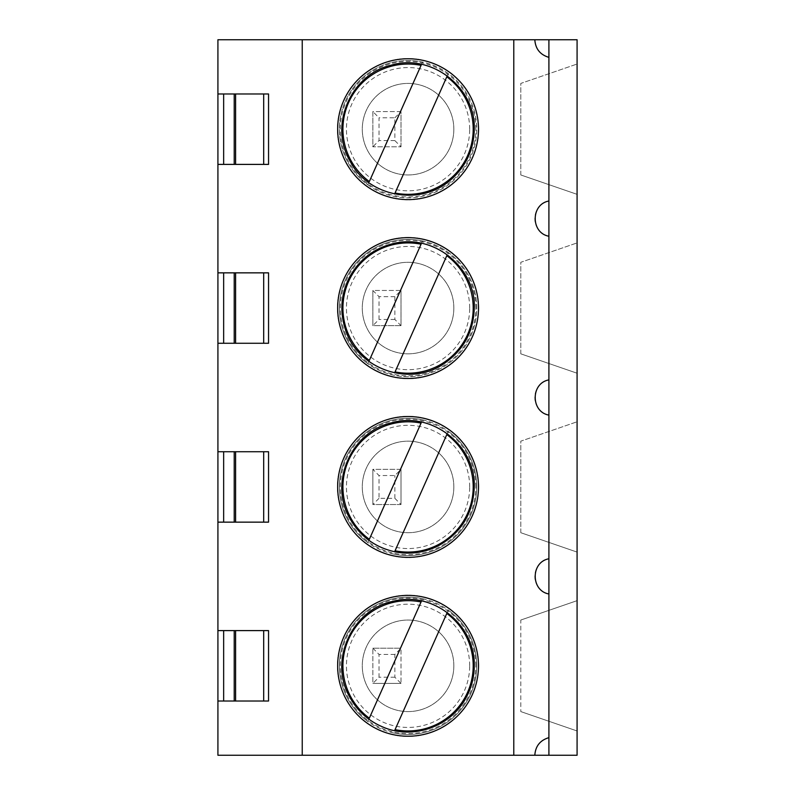 <?xml version="1.0" encoding="UTF-8"?>
<svg xmlns="http://www.w3.org/2000/svg" width="795" height="795" viewBox="0 0 795 795"><rect width="100%" height="100%" fill="white"/><g stroke="black" fill="none" stroke-linecap="round" stroke-linejoin="round"><path stroke-width="0.6" stroke-dasharray="3.98 2.98" d="M421.509 64.365L422.533 62.07A68.658 68.658 0 0 0 367.866 184.847L368.89 182.552L367.866 184.847A68.658 68.658 0 0 0 476.722 129.188A68.658 68.658 0 0 0 373.729 69.721A68.658 68.658 0 0 0 373.729 188.654A68.658 68.658 0 0 0 476.722 129.188A68.658 68.658 0 0 0 422.533 62.07L369.327 181.558M447.237 75.823L448.261 73.528L447.237 75.823M394.618 194.01L446.8 76.817M369.327 539.308L422.533 419.82A68.658 68.658 0 0 0 367.866 542.597L368.89 540.302L367.866 542.597A68.658 68.658 0 0 0 476.722 486.938A68.658 68.658 0 0 0 373.729 427.472A68.658 68.658 0 0 0 373.729 546.404A68.658 68.658 0 0 0 476.722 486.938A68.658 68.658 0 0 0 422.533 419.82L421.509 422.115M447.237 433.573L448.261 431.278L447.237 433.573M394.618 551.76L446.8 434.567M268.551 630.604L217.919 630.604M268.551 701.021L217.919 701.021M520.795 353.835L520.795 262.29L577.081 242.902L520.795 262.29L520.795 353.835L577.081 373.223L520.795 353.835M520.795 620.04L577.081 600.652L520.795 620.04L520.795 711.585L520.795 620.04M577.081 730.973L520.795 711.585L577.081 730.973L577.081 600.652L577.081 730.973M401.018 469.328L401.018 504.537L401.018 469.328L372.855 469.328L379.016 475.539L394.857 475.539L401.018 469.328L372.855 469.328L372.855 504.537L372.855 469.328M379.016 498.336L372.855 504.537L401.018 504.537L394.857 498.336L379.016 498.336L379.016 475.539M394.857 498.336L394.857 475.539M401.018 290.453L401.018 325.662L394.857 319.461L394.857 296.664L401.018 290.453L372.855 290.453L372.855 325.662L372.855 290.453L379.016 296.664L379.016 319.461L372.855 325.662L401.018 325.662L401.018 290.453L372.855 290.453M577.081 373.223L577.081 242.902L577.081 373.223M401.018 504.537L372.855 504.537M372.855 648.203L379.016 654.414L379.016 677.211L372.855 683.412L372.855 648.203L372.855 683.412L401.018 683.412L394.857 677.211L394.857 654.414L401.018 648.203L401.018 683.412L401.018 648.203L372.855 648.203L401.018 648.203M534.826 755.25A18.047 18.047 0 0 1 548.908 737.641M548.908 57.359A18.047 18.047 0 0 1 534.826 39.75M478.491 129.188A70.427 70.427 0 0 0 372.855 68.201A70.427 70.427 0 0 0 372.855 190.174A70.427 70.427 0 0 0 478.491 129.188M478.709 129.188A70.646 70.646 0 0 0 372.746 68.012A70.646 70.646 0 0 0 372.746 190.363A70.646 70.646 0 0 0 478.709 129.188A70.646 70.646 0 0 0 372.746 68.012A70.646 70.646 0 0 0 372.746 190.363A70.646 70.646 0 0 0 478.709 129.188M453.836 129.188A45.772 45.772 0 0 0 385.178 89.547A45.772 45.772 0 0 0 385.178 168.828A45.772 45.772 0 0 0 453.836 129.188A45.772 45.772 0 0 0 385.178 89.547A45.772 45.772 0 0 0 385.178 168.828A45.772 45.772 0 0 0 453.836 129.188M478.491 486.938A70.427 70.427 0 0 0 372.855 425.951A70.427 70.427 0 0 0 372.855 547.924A70.427 70.427 0 0 0 478.491 486.938M478.709 486.938A70.646 70.646 0 0 0 372.746 425.762A70.646 70.646 0 0 0 372.746 548.113A70.646 70.646 0 0 0 478.709 486.938A70.646 70.646 0 0 0 372.746 425.762A70.646 70.646 0 0 0 372.746 548.113A70.646 70.646 0 0 0 478.709 486.938M453.836 486.938A45.772 45.772 0 0 0 385.178 447.297A45.772 45.772 0 0 0 385.178 526.578A45.772 45.772 0 0 0 453.836 486.938A45.772 45.772 0 0 0 385.178 447.297A45.772 45.772 0 0 0 385.178 526.578A45.772 45.772 0 0 0 453.836 486.938M478.491 665.812A70.427 70.427 0 0 0 372.855 604.826A70.427 70.427 0 0 0 372.855 726.799A70.427 70.427 0 0 0 478.491 665.812M478.709 665.812A70.646 70.646 0 0 0 372.746 604.637A70.646 70.646 0 0 0 372.746 726.988A70.646 70.646 0 0 0 478.709 665.812A70.646 70.646 0 0 0 372.746 604.637A70.646 70.646 0 0 0 372.746 726.988A70.646 70.646 0 0 0 478.709 665.812M453.836 665.812A45.772 45.772 0 0 0 385.178 626.172A45.772 45.772 0 0 0 385.178 705.453A45.772 45.772 0 0 0 453.836 665.812A45.772 45.772 0 0 0 385.178 626.172A45.772 45.772 0 0 0 385.178 705.453A45.772 45.772 0 0 0 453.836 665.812M268.551 272.854L217.919 272.854M268.551 343.271L217.919 343.271M394.857 677.211L379.016 677.211M268.551 451.729L217.919 451.729M401.018 683.412L372.855 683.412M394.857 654.414L379.016 654.414M394.857 319.461L379.016 319.461M394.857 296.664L379.016 296.664M520.795 532.71L520.795 441.165L577.081 421.777L520.795 441.165L520.795 532.71L577.081 552.098L520.795 532.71M577.081 552.098L577.081 421.777L577.081 552.098M268.551 522.146L217.919 522.146M268.551 93.979L217.919 93.979M268.551 164.396L217.919 164.396M478.491 308.062A70.427 70.427 0 0 0 372.855 247.076A70.427 70.427 0 0 0 372.855 369.049A70.427 70.427 0 0 0 478.491 308.062M453.836 308.062A45.772 45.772 0 0 0 385.178 268.422A45.772 45.772 0 0 0 385.178 347.703A45.772 45.772 0 0 0 453.836 308.062A45.772 45.772 0 0 0 385.178 268.422A45.772 45.772 0 0 0 385.178 347.703A45.772 45.772 0 0 0 453.836 308.062M478.709 308.062A70.646 70.646 0 0 0 372.746 246.887A70.646 70.646 0 0 0 372.746 369.238A70.646 70.646 0 0 0 478.709 308.062A70.646 70.646 0 0 0 372.746 246.887A70.646 70.646 0 0 0 372.746 369.238A70.646 70.646 0 0 0 478.709 308.062A70.646 70.646 0 0 0 372.746 246.887A70.646 70.646 0 0 0 372.746 369.238A70.646 70.646 0 0 0 478.709 308.062M401.018 325.662L372.855 325.662M548.908 236.234A18.047 18.047 0 0 1 548.908 201.016M548.908 415.109A18.047 18.047 0 0 1 548.908 379.891M548.908 593.984A18.047 18.047 0 0 1 548.908 558.766M217.919 755.25L577.081 755.25L577.081 39.75L217.919 39.75L217.919 755.25M520.795 174.96L520.795 83.415L577.081 64.027L520.795 83.415L520.795 174.96L577.081 194.348L520.795 174.96M577.081 194.348L577.081 64.027L577.081 194.348M394.857 117.789L401.018 111.578L401.018 146.787L394.857 140.586L394.857 117.789L379.016 117.789L379.016 140.586L372.855 146.787L372.855 111.578L379.016 117.789M401.018 146.787L401.018 111.578L372.855 111.578L372.855 146.787L401.018 146.787L372.855 146.787M401.018 111.578L372.855 111.578M394.857 140.586L379.016 140.586M369.327 718.183L422.533 598.695A68.658 68.658 0 0 0 367.866 721.472L368.89 719.177L367.866 721.472A68.658 68.658 0 0 0 476.722 665.812A68.658 68.658 0 0 0 373.729 606.346A68.658 68.658 0 0 0 373.729 725.279A68.658 68.658 0 0 0 476.722 665.812A68.658 68.658 0 0 0 422.533 598.695L421.509 600.99M447.237 612.448L448.261 610.153L447.237 612.448M394.618 730.635L446.8 613.442M369.327 360.433L422.533 240.945A68.658 68.658 0 0 0 367.866 363.722L368.89 361.427L367.866 363.722A68.658 68.658 0 0 0 476.722 308.062A68.658 68.658 0 0 0 448.261 252.403L447.237 254.698L448.261 252.403A68.658 68.658 0 0 0 422.533 240.945L421.509 243.24M394.618 372.885L446.8 255.692M476.722 308.062A68.658 68.658 0 0 0 373.729 248.596A68.658 68.658 0 0 0 373.729 367.529A68.658 68.658 0 0 0 476.722 308.062A68.658 68.658 0 0 0 373.729 248.596A68.658 68.658 0 0 0 373.729 367.529A68.658 68.658 0 0 0 476.722 308.062M469.686 129.188A61.622 61.622 0 0 0 377.257 75.823A61.622 61.622 0 0 0 377.257 182.552A61.622 61.622 0 0 0 469.686 129.188M469.686 486.938A61.622 61.622 0 0 0 377.257 433.573A61.622 61.622 0 0 0 377.257 540.302A61.622 61.622 0 0 0 469.686 486.938M393.595 554.055A68.658 68.658 0 0 0 448.261 431.278M422.533 419.82A68.658 68.658 0 0 0 367.866 542.597M475.827 129.188A67.764 67.764 0 0 0 374.187 70.507A67.764 67.764 0 0 0 374.187 187.868A67.764 67.764 0 0 0 475.827 129.188M475.827 486.938A67.764 67.764 0 0 0 374.187 428.257A67.764 67.764 0 0 0 374.187 545.618A67.764 67.764 0 0 0 475.827 486.938M475.827 665.812A67.764 67.764 0 0 0 374.187 607.132A67.764 67.764 0 0 0 374.187 724.493A67.764 67.764 0 0 0 475.827 665.812M475.827 308.062A67.764 67.764 0 0 0 374.187 249.382A67.764 67.764 0 0 0 374.187 366.743A67.764 67.764 0 0 0 475.827 308.062M469.686 665.812A61.622 61.622 0 0 0 377.257 612.448A61.622 61.622 0 0 0 377.257 719.177A61.622 61.622 0 0 0 469.686 665.812M393.595 732.93A68.658 68.658 0 0 0 448.261 610.153M422.533 598.695A68.658 68.658 0 0 0 367.866 721.472M422.533 240.945A68.658 68.658 0 0 0 367.866 363.722M469.686 308.062A61.622 61.622 0 0 0 377.257 254.698A61.622 61.622 0 0 0 377.257 361.427A61.622 61.622 0 0 0 469.686 308.062"/><path stroke-width="1.19" d="M446.8 76.817L395.065 193.016A65.14 65.14 0 0 0 446.8 76.817M421.062 65.359L369.327 181.558A65.14 65.14 0 0 1 421.062 65.359L421.509 64.365M394.618 194.01L395.065 193.016M395.065 550.766L446.8 434.567A65.14 65.14 0 0 1 395.065 550.766L394.618 551.76M421.062 423.109L369.327 539.308A65.14 65.14 0 0 1 421.062 423.109L421.509 422.115M223.653 701.021L223.653 630.604M234.217 701.021L234.217 630.604M235.588 701.021L235.588 630.604M263.692 701.021L263.692 630.604M548.908 39.75L577.081 39.75L577.081 755.25L534.826 755.25C535.442 746.117 540.143 740.254 548.908 737.641L548.908 593.984C530.653 590.794 530.653 561.956 548.908 558.766L548.908 415.109C530.653 411.919 530.653 383.081 548.908 379.891L548.908 236.234C530.653 233.044 530.653 204.206 548.908 201.016L548.908 57.359C540.143 54.746 535.442 48.883 534.826 39.75L548.908 39.75L548.908 57.359M223.653 343.271L223.653 272.854M234.217 343.271L234.217 272.854M235.588 343.271L235.588 272.854M478.491 665.812A70.427 70.427 0 0 0 372.855 604.826A70.427 70.427 0 0 0 372.855 726.799A70.427 70.427 0 0 0 478.491 665.812M217.919 701.021L217.919 630.604L268.551 630.604L268.551 701.021L217.919 701.021L217.919 755.25L302.239 755.25L302.239 39.75L217.919 39.75L217.919 93.979L268.551 93.979L268.551 164.396L217.919 164.396L217.919 93.979M263.692 343.271L263.692 272.854M478.491 486.938A70.427 70.427 0 0 0 372.855 425.951A70.427 70.427 0 0 0 372.855 547.924A70.427 70.427 0 0 0 478.491 486.938M217.919 451.729L268.551 451.729L268.551 522.146L217.919 522.146L217.919 272.854L268.551 272.854L268.551 343.271L217.919 343.271M478.491 129.188A70.427 70.427 0 0 0 372.855 68.201A70.427 70.427 0 0 0 372.855 190.174A70.427 70.427 0 0 0 478.491 129.188M223.653 522.146L223.653 451.729M234.217 522.146L234.217 451.729M235.588 522.146L235.588 451.729M263.692 522.146L263.692 451.729M234.217 164.396L234.217 93.979M235.588 164.396L235.588 93.979M223.653 164.396L223.653 93.979M478.491 308.062A70.427 70.427 0 0 0 372.855 247.076A70.427 70.427 0 0 0 372.855 369.049A70.427 70.427 0 0 0 478.491 308.062M534.826 755.25L302.239 755.25M534.826 39.75L302.239 39.75M263.692 164.396L263.692 93.979M513.779 755.25L513.779 39.75M217.919 272.854L217.919 164.396M217.919 630.604L217.919 522.146M446.8 613.442L395.065 729.641A65.14 65.14 0 0 0 446.8 613.442M421.062 601.984L369.327 718.183A65.14 65.14 0 0 1 421.062 601.984L421.509 600.99M394.618 730.635L395.065 729.641M395.065 371.891L446.8 255.692A65.14 65.14 0 0 1 395.065 371.891L394.618 372.885M421.062 244.234L369.327 360.433A65.14 65.14 0 0 1 421.062 244.234L421.509 243.24M548.908 755.25L548.908 737.641M548.908 201.016L548.908 236.234M548.908 379.891L548.908 415.109M548.908 558.766L548.908 593.984M474.257 129.188C475.748 87.539 431.566 53.275 391.597 65.071C350.893 73.985 328.693 125.302 350.058 161.077C367.618 196.594 420.982 207.495 451.838 178.845C466.427 165.499 473.899 148.953 474.257 129.188M474.257 486.938C475.748 445.289 431.566 411.025 391.597 422.821C350.893 431.735 328.693 483.052 350.058 518.827C360.334 536.655 375.528 547.695 395.662 551.959C410.478 554.652 424.629 552.644 438.115 545.917C461.219 533.028 473.264 513.371 474.257 486.938M474.257 665.812C475.35 623.717 431.874 590.894 393.624 601.209C352.652 608.841 328.852 659.433 349.084 695.864C356.786 710.571 368.323 721.075 383.697 727.365C413.539 739.906 451.073 726.392 466.069 697.702C471.485 687.764 474.217 677.131 474.257 665.812M474.257 308.062C476.175 270.538 437.31 234.386 395.662 243.041C374.743 247.513 359.221 259.17 349.084 278.012C341.075 294.319 339.743 311.153 345.109 328.514C356.558 368.582 409.167 387.523 443.531 363.951C463.316 350.565 473.562 331.932 474.257 308.062"/></g></svg>
